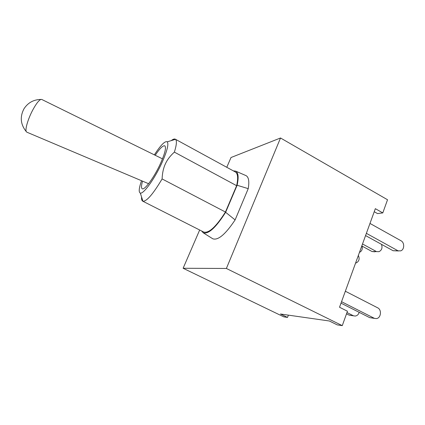 <?xml version="1.0" encoding="UTF-8"?>
<svg xmlns="http://www.w3.org/2000/svg" width="425" height="425" viewBox="0 0 425 425"><rect width="100%" height="100%" fill="white"/><g stroke="black" fill="none" stroke-linecap="round" stroke-linejoin="round"><path stroke-width="0.64" d="M162.488 158.854L41.724 99.439L40.88 99.445C38.787 100.343 36.067 103.891 32.714 110.086C28.055 118.809 24.932 129.439 26.286 131.638L26.876 132.196L148.596 183.712M155.205 155.274C159.779 148.479 162.977 145.329 164.788 145.817C166.441 147.417 164.98 153.367 160.411 163.673C154.211 177.331 144.473 190.57 142.205 188.748C141.148 188.057 141.265 185.523 142.55 181.156M361.787 245.963L371.997 251.51L374.898 251.823M381.485 244.338C382.633 247.817 381.799 250.261 378.988 251.674L371.997 251.51M365.564 235.577L393.088 250.723L398.623 250.957M369.973 223.433L400.993 240.747C404.775 242.611 404.51 249.879 400.605 250.883L393.088 250.723M362.084 246.123C362.716 249.124 361.845 251.202 359.465 252.354M366.377 233.341L397.582 250.553M362.509 243.977L376.072 251.361M341.015 303.147L369.681 317.634L374.622 318.405M345.344 291.231L377.655 307.812C382.086 309.788 380.928 318.468 376.194 318.596L369.681 317.634M341.541 301.702L374.053 318.166M346.518 313.815L349.196 315.159L353.696 315.86M359.183 312.327C358.498 314.532 357.175 315.77 355.204 316.046L349.196 315.159M346.975 312.54L353.148 315.637M288.384 315.143L287.513 317.422L280.442 314.006L329.348 320.992L337.253 324.886L342.268 325.64L347.448 311.228L339.527 307.243L375.339 208.67L382.797 212.909L377.512 213.578L374.228 211.719M237.113 185.263L248.227 188.647L235.11 219.911L225.633 212.293L237.113 185.263C238.829 177.384 238.356 172.678 235.7 171.148L246.048 175.631C248.715 177.113 249.443 181.448 248.227 188.647M171.248 140.611C173.028 139.193 174.372 138.715 175.286 139.182L175.504 139.331C176.986 140.68 176.609 144.941 174.372 152.118C170.25 155.81 167.248 159.742 165.367 163.912C163.428 168.045 162.339 173.055 162.1 178.936C153.165 193.933 146.779 201.376 142.938 201.253L142.694 201.158C141.791 200.669 141.419 199.288 141.583 197.019M141.525 180.721C138.933 188.163 138.529 192.275 140.314 193.062C143.326 194.432 154.636 178.856 161.845 162.956C167.089 151.157 168.9 144.107 167.269 141.812C164.974 140.776 160.671 145.127 154.365 154.859M142.694 201.158L203.708 232.05C208.84 233.468 216.086 226.791 225.447 212.027L162.1 178.936M225.447 212.027L236.64 185.688C238.298 178.064 237.862 173.485 235.317 171.955L175.286 139.182M174.372 152.118L236.64 185.688M225.633 212.293C215.964 227.529 208.505 234.372 203.262 232.82L201.652 231.009M233.293 170.85L235.7 171.148M235.11 219.911C225.516 234.292 218.089 240.587 212.819 238.808L212.42 238.558M245.613 175.44L246.048 175.631M358.355 255.414C359.837 258.804 359.141 261.295 356.283 262.884L355.587 263.043M287.513 317.422L283.804 316.864L183.117 268.265L199.665 230.005M226.78 167.291L231.009 157.521L280.516 137.987L226.387 268.467L183.117 268.265M342.268 325.64L226.387 268.467M280.516 137.987L387.531 199.75L382.797 212.909M40.88 99.445C33.607 99.588 27.981 102.685 24.013 108.736C19.747 116.848 20.506 124.483 26.286 131.638M140.314 193.062L142.938 201.253M167.269 141.812L175.504 139.331M203.262 232.82L212.819 238.808"/></g></svg>
